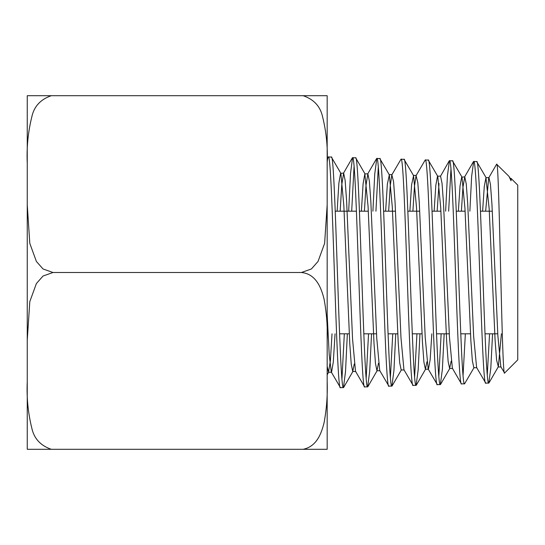 <?xml version="1.0" encoding="UTF-8"?>
<svg xmlns="http://www.w3.org/2000/svg" width="545" height="545" viewBox="0 0 545 545"><rect width="100%" height="100%" fill="white"/><g stroke="black" fill="none" stroke-linecap="round" stroke-linejoin="round"><path stroke-width="0.82" d="M340.448 387.665L331.285 372.031L329.228 354.809L327.17 314.656L327.17 162.124C327.565 158.677 327.954 156.953 328.335 156.96C332.361 149.882 336.408 394.88 340.448 387.665L343.466 387.57C339.412 394.764 335.379 149.97 331.353 157.055L328.335 156.96L327.17 158.779M341.953 378.932L344.331 333.812M348.677 211.188L350.503 173.603L352.554 157.709C356.587 150.686 360.627 394.069 364.666 386.909L367.684 386.814C363.638 393.981 359.598 150.781 355.572 157.805L352.554 157.709M354.066 166.416L351.689 211.188M347.349 333.812L345.516 371.601L343.466 387.57M501.4 333.812L498.334 366.731L496.584 360.068L495.105 340.414L489.185 209.001L485.949 177.65L488.981 177.65L490.459 184.523L491.937 204.191L497.857 335.604L500.821 366.737L504.595 373.025L517.75 359.87L517.75 185.13L511.033 178.406L511.046 180.804L509.643 177.248M354.25 363.965L352.738 371.506L351.253 364.278L349.774 343.643L343.847 205.819L340.884 173.344L331.353 157.055M340.884 173.344L343.657 173.119L345.135 180.395L346.62 201.085L352.547 338.908L355.51 371.281L364.666 386.909M378.284 167.117L375.927 211.188M371.547 333.812L369.721 371.063L367.684 386.814M366.172 378.23L368.543 333.812M372.909 211.188L374.728 174.155L376.779 158.466C380.812 151.476 384.845 393.279 388.892 386.16L391.903 386.064C387.863 393.17 383.823 151.571 379.79 158.561L376.779 158.466M404.206 369.987L401.181 369.987L399.696 362.868L398.218 342.567L392.291 206.896L389.334 174.863L379.79 158.561M378.475 363.263L376.956 370.743L375.478 363.549L373.993 343.064L368.066 206.317L364.843 173.875L367.875 173.875L369.353 181.042L370.838 201.541L376.758 338.288L379.722 370.518L388.892 386.16M395.759 333.812L393.94 370.498L391.903 386.064M390.397 377.542L392.747 333.812M413.117 385.404L403.94 369.755L400.977 337.743L395.057 202.066L393.579 181.744L391.835 174.863L401.004 159.222C405.03 152.293 409.063 392.489 413.117 385.404L416.121 385.308C412.081 392.38 408.048 152.396 404.015 159.317L401.004 159.222M426.912 361.873L425.407 369.231L423.921 362.207L422.443 342.09L416.516 207.482L413.56 175.619L404.015 159.317M419.963 333.812L418.158 369.953L416.121 385.308M414.622 376.847L416.952 333.812M437.335 384.647L428.166 368.999L425.202 337.26L419.282 202.651L417.797 182.473L416.053 175.619L425.223 159.978C429.249 153.07 433.289 391.671 437.335 384.647L440.346 384.552C436.3 391.589 432.267 153.193 428.234 160.067L425.223 159.978M451.137 361.178L449.625 368.481L448.147 361.512L446.662 341.552L440.742 207.999L437.778 176.369L428.234 160.067M450.953 169.209L448.637 211.188M444.168 333.812L442.37 369.435L440.346 384.552M438.841 376.139L441.15 333.812M445.626 211.188L447.418 175.769L449.441 160.727C453.474 153.888 457.514 390.888 461.554 383.891L464.572 383.803C460.525 390.779 456.485 153.99 452.459 160.823L449.441 160.727M476.868 367.732L473.843 367.732L472.358 360.77L470.88 340.945L464.96 208.456L461.996 177.118L452.459 160.823M474.109 367.5L464.572 383.803M463.059 375.444L465.355 333.812M469.865 211.188L471.643 176.308L473.659 161.483C477.699 154.691 481.732 390.063 485.772 383.142L488.79 383.046C484.75 389.975 480.704 154.773 476.677 161.579L473.659 161.483M486.222 177.888L476.677 161.579M461.996 177.118L464.762 176.893L466.241 183.856L467.719 203.714L473.639 336.204L476.603 367.5L485.772 383.142M492.571 333.812L490.793 368.352L488.79 383.046M487.278 374.749L489.567 333.812M511.046 180.804L509.016 176.396L496.618 164.215L488.708 177.881L485.636 211.188M504.595 373.025C501.904 381.459 499.322 160.189 496.781 164.154M485.949 177.65L484.28 186.451L482.611 211.188M461.731 176.893L460.048 185.886L458.365 211.188M461.322 383.694L452.384 368.256L449.427 336.769L443.501 203.224L442.022 183.188L440.544 176.144L437.512 176.144L435.816 185.327L434.12 211.188M413.56 175.619L411.584 184.789L409.874 211.188M389.334 174.863L387.345 184.251L385.628 211.188M364.843 173.875L363.113 183.699L361.383 211.188M340.632 173.119L338.881 183.127L337.137 211.188M332.021 333.812L330.399 360.606L328.519 372.255L327.17 366.26L327.17 333.812M464.762 176.893L462.943 187.337L461.39 211.188M440.544 176.144L449.209 160.932M439.025 183.474L437.144 211.188M431.838 333.812L430.134 359.918L428.431 369.231L425.407 369.231M416.053 175.619L414.473 186.281L412.899 211.188M391.835 174.863L390.24 185.75L388.653 211.188M367.875 173.875L366.015 185.184L364.407 211.188M343.657 173.119L341.783 184.639L340.162 211.188M335.046 333.812L333.295 362.112L331.544 372.255L328.519 372.255M327.17 381.718L327.17 449.298L303.129 449.298C316.979 446.491 321.482 432.941 324.064 422.825C326.612 408.941 327.647 395.234 327.17 381.718L327.17 314.656M27.25 163.282L27.25 95.702L51.291 95.702C40.521 99.381 34.015 106.479 31.78 116.984C28.054 132.156 26.542 147.586 27.25 163.282L27.25 204.825L29.805 243.39L36.386 261.443L43.035 268.971L52.994 272.5L43.035 276.029L36.386 283.557L29.805 301.61L27.25 340.175L27.25 381.718C26.542 397.414 28.054 412.844 31.78 428.016C34.015 438.521 40.521 445.619 51.291 449.298L303.129 449.298M301.426 272.5L311.386 268.971L318.035 261.443L324.616 243.39L327.17 204.825L327.17 340.175C327.647 326.659 326.612 312.959 324.064 299.069C321.468 288.7 316.393 273.903 301.426 272.5L52.994 272.5M327.17 204.825L327.17 163.282C327.879 147.586 326.366 132.156 322.64 116.984C320.406 106.479 313.906 99.381 303.129 95.702L327.17 95.702L327.17 163.282M51.291 95.702L303.129 95.702M51.291 449.298L27.25 449.298L27.25 381.718M27.25 115.458L27.25 204.825L27.25 115.458M27.25 340.175L27.25 204.825M492.333 211.188L480.472 211.188M465.103 211.188L456.267 211.188M440.912 211.188L432.069 211.188M419.739 211.188L407.864 211.188M395.541 211.188L383.653 211.188M368.318 211.188L359.448 211.188M356.437 211.188L335.25 211.188M510.175 178.406L511.033 178.406M498.062 366.969L501.093 366.969M449.625 368.481L452.65 368.481M413.294 175.395L416.319 175.395M389.069 174.638L392.093 174.638M376.956 370.743L379.981 370.743M352.738 371.506L355.762 371.506M327.17 374.803L328.778 372.031M343.684 387.379L352.996 371.281M355.79 158.002L365.109 174.1M367.902 386.623L377.222 370.518M392.128 385.867L401.447 369.755M416.353 385.111L425.672 369.006M440.571 384.361L449.891 368.256M489.015 382.842L498.334 366.731M464.497 177.118L473.428 161.681M367.616 174.1L376.547 158.656M343.398 173.344L352.329 157.907M497.762 333.812L485.002 333.812M470.485 333.812L460.763 333.812M449.264 333.812L436.518 333.812M421.994 333.812L412.279 333.812M397.748 333.812L388.047 333.812M376.527 333.812L363.808 333.812M349.256 333.812L339.569 333.812"/></g></svg>
